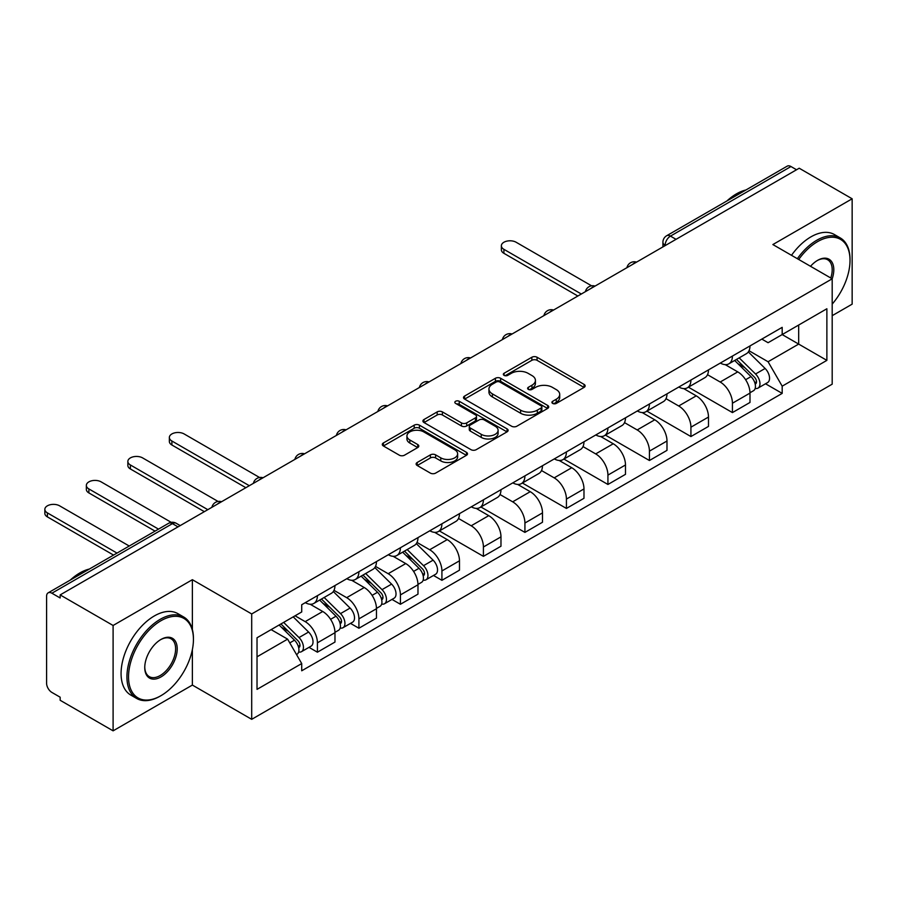 <?xml version="1.0" encoding="UTF-8"?>
<svg xmlns="http://www.w3.org/2000/svg" width="897" height="897" viewBox="0 0 897 897"><rect width="100%" height="100%" fill="white"/><g stroke="black" fill="none" stroke-linecap="round" stroke-linejoin="round"><path stroke-width="1.35" d="M552.664 403.415A2.59 1.491 0 0 0 556.319 403.415L584.07 387.403A3.689 2.13 0 0 0 585.147 385.889A3.689 2.13 0 0 0 584.07 384.387L537.068 357.253A3.689 2.13 0 0 0 531.843 357.253L504.092 373.264A2.59 1.491 0 0 0 503.34 374.318A2.59 1.491 0 0 0 504.092 375.372A2.59 1.491 0 0 0 507.747 375.372L511.346 373.309A11.818 6.828 0 0 1 528.053 373.309L531.966 375.563A11.818 6.828 0 0 1 535.431 380.395A11.818 6.828 0 0 1 531.966 385.217L528.378 387.291A2.59 1.491 0 0 0 527.627 388.345A2.59 1.491 0 0 0 528.378 389.399A2.59 1.491 0 0 0 532.033 389.399L535.632 387.325A11.818 6.828 0 0 1 552.339 387.325L556.252 389.59A11.818 6.828 0 0 1 559.717 394.411A11.818 6.828 0 0 1 556.252 399.232L552.664 401.307A2.59 1.491 0 0 0 551.913 402.361A2.59 1.491 0 0 0 552.664 403.415L552.664 401.307M417.206 462.482A3.689 2.13 0 0 0 416.118 463.984A3.689 2.13 0 0 0 417.206 465.498L430.392 473.111A3.689 2.13 0 0 0 435.617 473.111L466.429 455.317A3.689 2.13 0 0 0 467.505 453.815A3.689 2.13 0 0 0 466.429 452.301L419.426 425.167A3.689 2.13 0 0 0 414.201 425.167L383.389 442.961A3.689 2.13 0 0 0 382.301 444.464A3.689 2.13 0 0 0 383.389 445.977L399.311 455.171A3.689 2.13 0 0 0 404.536 455.171L417.722 447.558A3.689 2.13 0 0 0 418.809 446.044A3.689 2.13 0 0 0 417.722 444.542L409.828 439.978A9.878 5.707 0 0 1 406.935 435.942A9.878 5.707 0 0 1 413.035 430.672A9.878 5.707 0 0 1 423.799 431.917L454.745 449.778A9.878 5.707 0 0 1 457.638 453.815A9.878 5.707 0 0 1 451.539 459.085A9.878 5.707 0 0 1 440.775 457.84L435.617 454.869A3.689 2.13 0 0 0 430.392 454.869L417.206 462.482L417.206 465.498M251.698 613.952L192.373 579.697L113.1 625.478L60.155 594.913L799.205 168.221L852.15 198.786L772.866 244.556L832.192 278.81L251.698 613.952L251.698 719.327L832.192 384.174L832.192 278.81A22.952 13.253 -60 0 0 817.559 260.377L817.559 260.377A22.952 13.253 -60 0 0 810.529 266.297M511.604 426.221A3.689 2.13 0 0 0 516.829 426.221L547.641 408.438A3.689 2.13 0 0 0 548.717 406.924A3.689 2.13 0 0 0 547.641 405.422L500.638 378.276A3.689 2.13 0 0 0 495.413 378.276L464.601 396.07A3.689 2.13 0 0 0 463.514 397.573A3.689 2.13 0 0 0 464.601 399.087L511.604 426.221M456.618 403.975A2.59 1.491 0 0 1 459.242 404.345L459.242 401.273L507.029 428.856A3.689 2.13 0 0 1 508.117 430.369A3.689 2.13 0 0 1 507.029 431.872L476.217 449.666A3.689 2.13 0 0 1 470.992 449.666L423.989 422.532L423.989 419.516A3.689 2.13 0 0 0 422.913 421.018A3.689 2.13 0 0 0 423.989 422.532M423.989 419.516L437.175 411.902A3.689 2.13 0 0 1 442.4 411.902L461.462 422.902A3.689 2.13 0 0 0 466.687 422.902L475.432 417.856A3.689 2.13 0 0 0 476.52 416.343A3.689 2.13 0 0 0 475.432 414.84L455.586 403.381A2.59 1.491 0 0 1 454.835 402.327A2.59 1.491 0 0 1 456.427 400.948A2.59 1.491 0 0 1 459.242 401.273M113.1 625.478L113.1 730.842L60.155 700.277L60.155 697.204L51.903 692.439A7.524 4.339 -120 0 1 46.588 683.222L46.588 596.292A7.524 4.339 -120 0 1 48.146 592.85L168.658 523.265A7.524 4.339 60 0 1 172.426 523.635L51.903 593.22A7.524 4.339 -120 0 0 48.146 592.85M832.192 315.677L852.15 304.15L852.15 198.786M113.1 730.842L192.373 685.073L251.698 719.327M60.155 594.913L60.155 597.985L51.903 593.22M676.035 239.331L670.451 236.113A7.524 4.339 60 0 0 666.684 235.732L787.196 166.158A7.524 4.339 60 0 1 790.963 166.528L670.451 236.113A7.524 4.339 120 0 0 665.126 245.33L665.126 245.632M796.547 169.757L790.963 166.528M732.434 356.064A17.312 9.99 60 0 1 728.846 363.834L746.405 353.698A17.312 9.99 -120 0 0 749.993 345.928M707.509 374.699L720.19 382.021A17.312 9.99 60 0 1 732.434 403.224L749.993 393.088A17.312 9.99 -120 0 0 737.749 371.885L725.191 364.631M749.993 393.088L749.993 402.45L732.434 412.586L688.414 387.179M728.846 363.834A17.312 9.99 60 0 1 720.325 363.061M732.434 403.224L732.434 412.586M690.925 380.025A17.312 9.99 60 0 1 687.349 387.796L704.907 377.659A17.312 9.99 -120 0 0 708.484 369.889M646.916 411.14L690.925 436.547L708.484 426.411L708.484 417.049A17.312 9.99 -120 0 0 696.251 395.846L683.682 388.592M687.349 387.796A17.312 9.99 60 0 1 678.827 387.022M666.011 398.66L678.693 405.982A17.312 9.99 60 0 1 690.925 427.185L690.925 436.547M649.428 403.986A17.312 9.99 60 0 1 645.84 411.757L663.399 401.621A17.312 9.99 -120 0 0 666.987 393.85M605.408 435.101L649.428 460.509L666.987 450.372L666.987 441.01A17.312 9.99 -120 0 0 654.754 419.807L642.185 412.553M645.84 411.757A17.312 9.99 60 0 1 637.33 410.983M624.514 422.622L637.195 429.943A17.312 9.99 60 0 1 649.428 451.146L649.428 460.509M607.931 427.947A17.312 9.99 60 0 1 604.343 435.718L621.901 425.582A17.312 9.99 -120 0 0 625.489 417.811M563.91 459.062L607.931 484.47L625.489 474.334L625.489 464.971A17.312 9.99 -120 0 0 613.245 443.768L600.676 436.514M604.343 435.718A17.312 9.99 60 0 1 595.821 434.944M583.005 446.583L595.686 453.904A17.312 9.99 60 0 1 607.931 475.107L607.931 484.47M566.422 451.909A17.312 9.99 60 0 1 562.845 459.679L580.404 449.543A17.312 9.99 -120 0 0 583.981 441.773M522.413 483.023L566.422 508.431L583.981 498.295L583.981 488.932A17.312 9.99 -120 0 0 571.748 467.729L559.179 460.475M562.845 459.679A17.312 9.99 60 0 1 554.324 458.905M541.508 470.544L554.189 477.866A17.312 9.99 60 0 1 566.422 499.068L566.422 508.431M524.924 475.87A17.312 9.99 60 0 1 521.336 483.64L538.895 473.504A17.312 9.99 -120 0 0 542.483 465.734M480.904 506.984L524.924 532.392L542.483 522.256L542.483 512.893A17.312 9.99 -120 0 0 530.239 491.691L517.681 484.436M521.336 483.64A17.312 9.99 60 0 1 512.815 482.855M499.999 494.505L512.68 501.827A17.312 9.99 60 0 1 524.924 523.029L524.924 532.392M483.416 499.831A17.312 9.99 60 0 1 479.839 507.601L497.398 497.465A17.312 9.99 -120 0 0 500.975 489.695M439.407 530.946L483.416 556.353L500.975 546.217L500.975 536.855A17.312 9.99 -120 0 0 488.742 515.652L476.172 508.397M479.839 507.601A17.312 9.99 60 0 1 471.317 506.816M458.502 518.466L471.183 525.788A17.312 9.99 60 0 1 483.416 546.991L483.416 556.353M441.918 523.792A17.312 9.99 60 0 1 438.33 531.562L455.889 521.426A17.312 9.99 -120 0 0 459.477 513.656M433.498 575.459L441.918 580.314L459.477 570.178L459.477 560.816A17.312 9.99 -120 0 0 447.244 539.613L434.675 532.358M438.33 531.562A17.312 9.99 60 0 1 429.82 530.777M417.004 542.427L429.685 549.749A17.312 9.99 60 0 1 441.918 570.952L441.918 580.314M400.421 547.753A17.312 9.99 60 0 1 396.833 555.523L414.392 545.387A17.312 9.99 -120 0 0 417.98 537.617M392 599.42L400.421 604.275L417.98 594.139L417.98 584.777A17.312 9.99 -120 0 0 405.736 563.574L393.166 556.319M396.833 555.523A17.312 9.99 60 0 1 388.311 554.738M375.495 566.388L388.177 573.71A17.312 9.99 60 0 1 400.421 594.913L400.421 604.275M358.912 571.714A17.312 9.99 60 0 1 355.335 579.484L372.894 569.348A17.312 9.99 -120 0 0 376.471 561.578M350.492 623.381L358.912 628.236L376.471 618.1L376.471 608.738A17.312 9.99 -120 0 0 364.238 587.535L351.669 580.281M355.335 579.484A17.312 9.99 60 0 1 346.814 578.7M333.998 590.349L346.679 597.671A17.312 9.99 60 0 1 358.912 618.874L358.912 628.236M317.415 595.675A17.312 9.99 60 0 1 313.827 603.446L331.385 593.309A17.312 9.99 -120 0 0 334.973 585.539M308.994 647.342L317.415 652.197L334.973 642.061L334.973 632.699A17.312 9.99 -120 0 0 322.729 611.496L310.171 604.242M313.827 603.446A17.312 9.99 60 0 1 305.305 602.661M295.068 615.802L305.171 621.632A17.312 9.99 60 0 1 317.415 642.835L317.415 652.197M761.833 339.1L768.079 342.71L826.877 308.759L798.678 325.039L798.678 344.089L768.079 361.749L749.017 350.738M257.024 656.806L287.612 639.146L301.717 663.567L257.024 689.367L257.024 637.767L301.717 611.956L301.717 604.735L782.184 327.349L782.184 334.57L826.877 360.37L782.184 386.17L768.079 361.749M826.877 308.759L826.877 360.37M301.717 663.567L301.717 670.788L782.184 393.391L782.184 386.17M192.373 579.697L192.373 629.503M192.373 649.585L192.373 685.073M287.612 639.146L271.118 629.627M765.511 383.77L782.184 393.391M553.696 403.785L556.252 402.305A11.818 6.828 0 0 0 559.717 397.483L559.717 394.411M535.431 380.395L535.431 383.468A11.818 6.828 0 0 1 531.966 388.289L529.409 389.758M584.014 387.426L537.068 360.325A3.689 2.13 0 0 0 531.843 360.325L505.123 375.742M547.585 408.46L500.638 381.348A3.689 2.13 0 0 0 495.413 381.348L464.646 399.109M541.115 407.978A2.59 1.491 0 0 0 541.866 406.924A2.59 1.491 0 0 0 541.115 405.87L499.853 382.044A2.59 1.491 0 0 0 496.198 382.044L492.408 384.23A11.818 6.828 0 0 0 488.943 389.063A11.818 6.828 0 0 0 492.408 393.884L520.608 410.164A11.818 6.828 0 0 0 537.325 410.164L541.115 407.978L541.115 411.05A2.59 1.491 0 0 0 541.866 409.996L541.866 406.924M488.943 389.063L488.943 392.135A11.818 6.828 0 0 0 492.408 396.956L492.408 393.884M541.115 411.05L537.325 413.237A11.818 6.828 0 0 1 520.608 413.237L492.408 396.956M424.046 422.554L437.175 414.975L437.175 411.902M476.52 416.343L476.52 419.415A3.689 2.13 0 0 1 475.432 420.928L466.687 425.974A3.689 2.13 0 0 1 461.462 425.974L442.4 414.975A3.689 2.13 0 0 0 437.175 414.975M459.242 404.345L506.984 431.906M481.24 434.327A9.878 5.707 0 0 0 492.016 435.561A9.878 5.707 0 0 0 498.104 430.291A9.878 5.707 0 0 0 495.211 426.266L484.313 419.964A3.689 2.13 0 0 0 479.088 419.964L470.342 425.021A3.689 2.13 0 0 0 469.266 426.524A3.689 2.13 0 0 0 470.342 428.037L481.24 434.327L481.24 437.4A9.878 5.707 0 0 0 492.016 438.633A9.878 5.707 0 0 0 498.104 433.363L498.104 430.291M469.266 426.524L469.266 429.596A3.689 2.13 0 0 0 470.342 431.098L470.342 428.037M481.24 437.4L470.342 431.098M457.638 453.815L457.638 456.887A9.878 5.707 0 0 1 451.539 462.157A9.878 5.707 0 0 1 440.775 460.912L435.617 457.941A3.689 2.13 0 0 0 430.392 457.941L417.251 465.521M406.935 435.942L406.935 439.014A9.878 5.707 0 0 0 409.828 443.051L409.828 439.978M417.677 447.581L409.828 443.051M466.373 455.351L419.426 428.239A3.689 2.13 0 0 0 414.201 428.239L383.434 446L383.389 442.961M734.665 360.482L751.013 376.605A9.407 5.427 60 0 1 753.502 390.711L749.993 392.74M737.928 363.7L744.858 367.692M591.594 285.818L516.145 242.257A8.656 5.001 -0 0 0 506.715 241.17A8.656 5.001 -0 0 0 501.367 245.789A8.656 5.001 -0 0 0 503.901 249.321L581.323 294.014M736.482 359.428L754.388 377.099A4.519 2.601 60 0 1 755.577 383.86A4.519 2.601 60 0 1 755.162 384.028M739.184 357.869L755.543 373.993A9.407 5.427 60 0 1 758.021 388.098A9.407 5.427 60 0 1 755.184 388.401M748.333 351.916L765.119 368.465A9.407 5.427 60 0 1 767.597 382.571L758.021 388.098M577.859 296.01L503.901 253.313A8.656 5.001 180 0 1 501.367 249.781L501.367 245.789M832.192 304.117A45.904 26.506 120 0 0 850.02 260.377A45.904 26.506 120 0 0 817.559 241.641A45.904 26.506 120 0 0 798.722 259.48M797.355 258.695A47.025 27.157 -60 0 1 816.763 240.261A47.025 27.157 -60 0 1 840.276 237.929A47.025 27.157 -60 0 1 850.02 259.457L850.02 260.377M830.79 277.992A21.82 12.603 120 0 0 827.673 259.76A21.82 12.603 120 0 0 817.156 260.612M726.918 200.962A47.025 27.157 -60 0 1 736.426 193.875A47.025 27.157 -60 0 1 745.934 189.985M791.502 255.309A47.025 27.157 -60 0 1 810.91 236.875A47.025 27.157 -60 0 1 834.423 234.543L840.276 237.929M160.978 620.713A45.904 26.506 120 0 0 128.529 676.932A45.904 26.506 120 0 0 160.978 695.668L160.182 696.128A47.025 27.157 -60 0 1 136.669 698.46A47.025 27.157 -60 0 1 129.46 660.775A47.025 27.157 -60 0 1 160.182 619.334A47.025 27.157 -60 0 1 183.694 617.001A47.025 27.157 -60 0 1 193.438 638.529L193.438 639.449A45.904 26.506 120 0 0 160.978 620.713M160.978 639.449L160.978 639.449A22.952 13.253 -60 0 1 177.214 648.823A22.952 13.253 -60 0 1 160.978 676.932A22.952 13.253 -60 0 1 144.753 667.559A22.952 13.253 -60 0 1 160.978 639.449L160.978 639.449M144.765 667.088A21.82 12.603 120 0 0 149.272 676.63A21.82 12.603 120 0 0 160.182 675.542A21.82 12.603 120 0 0 174.444 656.312A21.82 12.603 120 0 0 171.092 638.832A21.82 12.603 120 0 0 160.574 639.696M70.336 580.034A47.025 27.157 -60 0 1 79.844 572.948A47.025 27.157 -60 0 1 89.341 569.057M136.669 698.46L130.816 695.085A47.025 27.157 -60 0 1 123.607 657.389A47.025 27.157 -60 0 1 154.329 615.947A47.025 27.157 -60 0 1 177.841 613.626L183.694 617.001M160.182 696.128L160.978 695.668A45.904 26.506 120 0 0 193.438 639.449M402.652 552.171L419 568.294A9.407 5.427 60 0 1 421.478 582.4L417.968 584.418M405.915 555.378L412.844 559.38M259.581 477.507L184.132 433.946A8.656 5.001 -0 0 0 174.702 432.859A8.656 5.001 -0 0 0 169.354 437.478A8.656 5.001 -0 0 0 171.888 441.01L249.31 485.703M404.469 551.117L422.364 568.776A4.519 2.601 60 0 1 423.563 575.549A4.519 2.601 60 0 1 423.149 575.717M407.171 549.558L423.519 565.682A9.407 5.427 60 0 1 426.008 579.787A9.407 5.427 60 0 1 423.16 580.09M416.32 543.604L433.105 560.154A9.407 5.427 60 0 1 435.583 574.259L426.008 579.787M245.845 487.699L171.888 445.002A8.656 5.001 180 0 1 169.354 441.47L169.354 437.478M361.143 576.132L377.502 592.255A9.407 5.427 60 0 1 379.98 606.361L376.471 608.379M364.406 579.339L371.336 583.342M218.072 501.457L142.623 457.907A8.656 5.001 -0 0 0 133.193 456.82A8.656 5.001 -0 0 0 127.856 461.439A8.656 5.001 -0 0 0 130.39 464.971L207.801 509.664M362.96 575.078L380.866 592.738A4.519 2.601 60 0 1 382.055 599.51A4.519 2.601 60 0 1 381.64 599.678M365.673 573.519L382.021 589.643A9.407 5.427 60 0 1 384.499 603.748A9.407 5.427 60 0 1 381.662 604.051M374.823 567.566L391.597 584.115A9.407 5.427 60 0 1 394.075 598.221L384.499 603.748M204.348 511.66L130.39 468.963A8.656 5.001 180 0 1 127.856 465.431L127.856 461.439M319.646 600.082L335.994 616.217A9.407 5.427 60 0 1 338.483 630.322L334.973 632.34M322.909 603.3L329.838 607.303M171.249 522.357L101.126 481.868A8.656 5.001 -0 0 0 91.696 480.781A8.656 5.001 -0 0 0 86.347 485.4A8.656 5.001 -0 0 0 88.881 488.932L158.511 529.129M321.462 599.039L339.369 616.699A4.519 2.601 60 0 1 340.557 623.471A4.519 2.601 60 0 1 340.142 623.639M324.165 597.48L340.524 613.604A9.407 5.427 60 0 1 343.002 627.709A9.407 5.427 60 0 1 340.165 628.012M333.314 591.527L350.099 608.076A9.407 5.427 60 0 1 352.577 622.182L343.002 627.709M155.058 531.125L88.881 492.924A8.656 5.001 180 0 1 86.347 489.392L86.347 485.4M279.113 625.007L294.496 640.178A9.407 5.427 60 0 1 296.974 654.283L296.515 654.552M281.4 627.261L288.341 631.264M129.246 546.026L59.617 505.83A8.656 5.001 -0 0 0 50.187 504.742A8.656 5.001 -0 0 0 44.85 509.361A8.656 5.001 -0 0 0 47.384 512.893L117.014 553.09M280.929 623.964L297.86 640.66A4.519 2.601 60 0 1 299.049 647.432A4.519 2.601 60 0 1 298.645 647.6M283.643 622.395L299.015 637.565A9.407 5.427 60 0 1 301.493 651.671A9.407 5.427 60 0 1 298.656 651.973M293.218 616.867L308.59 632.037A9.407 5.427 60 0 1 311.08 646.143L301.493 651.671M113.549 555.086L47.384 516.885A8.656 5.001 180 0 1 44.85 513.353L44.85 509.361M665.395 245.475L665.126 245.33A7.524 4.339 0 0 1 662.917 242.257L662.917 246.899M358.912 618.874L376.471 608.738M400.421 594.913L417.98 584.777M441.918 570.952L459.477 560.816M483.416 546.991L500.975 536.855M524.924 523.029L542.483 512.893M566.422 499.068L583.981 488.932M607.931 475.107L625.489 464.971M649.428 451.146L666.987 441.01M690.925 427.185L708.484 417.049M317.415 642.835L334.973 632.699M305.171 621.632L322.729 611.496M346.679 597.671L364.238 587.535M388.177 573.71L405.736 563.574M429.685 549.749L447.244 539.613M471.183 525.788L488.742 515.652M512.68 501.827L530.239 491.691M554.189 477.866L571.748 467.729M595.686 453.904L613.245 443.768M637.195 429.943L654.754 419.807M678.693 405.982L696.251 395.846M720.19 382.021L737.749 371.885M635.928 262.485A7.524 4.339 120 0 0 632.598 264.413M594.419 286.446A7.524 4.339 120 0 0 591.101 288.374M552.922 310.407A7.524 4.339 120 0 0 549.603 312.335M511.425 334.368A7.524 4.339 120 0 0 508.094 336.297M469.916 358.329A7.524 4.339 120 0 0 466.597 360.246M428.418 382.29A7.524 4.339 120 0 0 425.088 384.208M386.91 406.251A7.524 4.339 120 0 0 383.591 408.169M345.412 430.212A7.524 4.339 120 0 0 342.093 432.13M303.915 454.174A7.524 4.339 120 0 0 300.585 456.091M262.406 478.135A7.524 4.339 120 0 0 259.087 480.052M220.909 502.096A7.524 4.339 120 0 0 217.579 504.013M178.01 526.864L172.426 523.635A7.524 4.339 120 0 1 176.182 523.265A7.524 7.524 0 0 0 168.658 523.265M556.252 402.305L556.252 399.232M528.378 389.399L528.378 387.291M531.966 388.289L531.966 385.217M504.092 375.372L504.092 373.264M531.843 360.325L531.843 357.253M537.068 360.325L537.068 357.253M584.07 387.403L584.07 384.387M464.601 399.087L464.601 396.07M495.413 381.348L495.413 378.276M500.638 381.348L500.638 378.276M547.641 408.438L547.641 405.422M520.608 413.237L520.608 410.164M537.325 413.237L537.325 410.164M442.4 414.975L442.4 411.902M461.462 425.974L461.462 422.902M466.687 425.974L466.687 422.902M475.432 420.928L475.432 417.856M507.029 431.872L507.029 428.856M430.392 457.941L430.392 454.869M435.617 457.941L435.617 454.869M440.775 460.912L440.775 457.84M417.722 447.558L417.722 444.542M414.201 428.239L414.201 425.167M419.426 428.239L419.426 425.167M466.429 455.317L466.429 452.301M751.013 376.605L745.609 379.723M756.507 381.797L754.814 382.772M765.119 368.465L755.543 373.993M503.901 253.313L503.901 249.321M419 568.294L413.595 571.411M424.494 573.486L422.801 574.461M433.105 560.154L423.519 565.682M171.888 445.002L171.888 441.01M377.502 592.255L372.098 595.373M382.997 597.447L381.292 598.422M391.597 584.115L382.021 589.643M130.39 468.963L130.39 464.971M335.994 616.217L330.589 619.334M341.488 621.408L339.795 622.383M350.099 608.076L340.524 613.604M88.881 492.924L88.881 488.932M294.496 640.178L289.787 642.902M299.99 645.369L298.297 646.345M308.59 632.037L299.015 637.565M47.384 516.885L47.384 512.893M636.567 262.126A7.524 7.524 0 0 0 626.913 267.698M595.059 286.087A7.524 7.524 0 0 0 585.405 291.66M553.561 310.048A7.524 7.524 0 0 0 543.907 315.621M512.064 334.009A7.524 7.524 0 0 0 502.41 339.582M470.555 357.97A7.524 7.524 0 0 0 460.901 363.543M429.058 381.931A7.524 7.524 0 0 0 419.404 387.504M387.549 405.881A7.524 7.524 0 0 0 377.895 411.465M346.051 429.842A7.524 7.524 0 0 0 336.397 435.426M304.554 453.804A7.524 7.524 0 0 0 294.9 459.387M263.045 477.765A7.524 7.524 0 0 0 253.391 483.348M221.548 501.726A7.524 7.524 0 0 0 211.894 507.31M180.219 525.597L176.182 523.265M666.684 235.732A7.524 7.524 0 0 0 662.917 242.257"/></g></svg>
